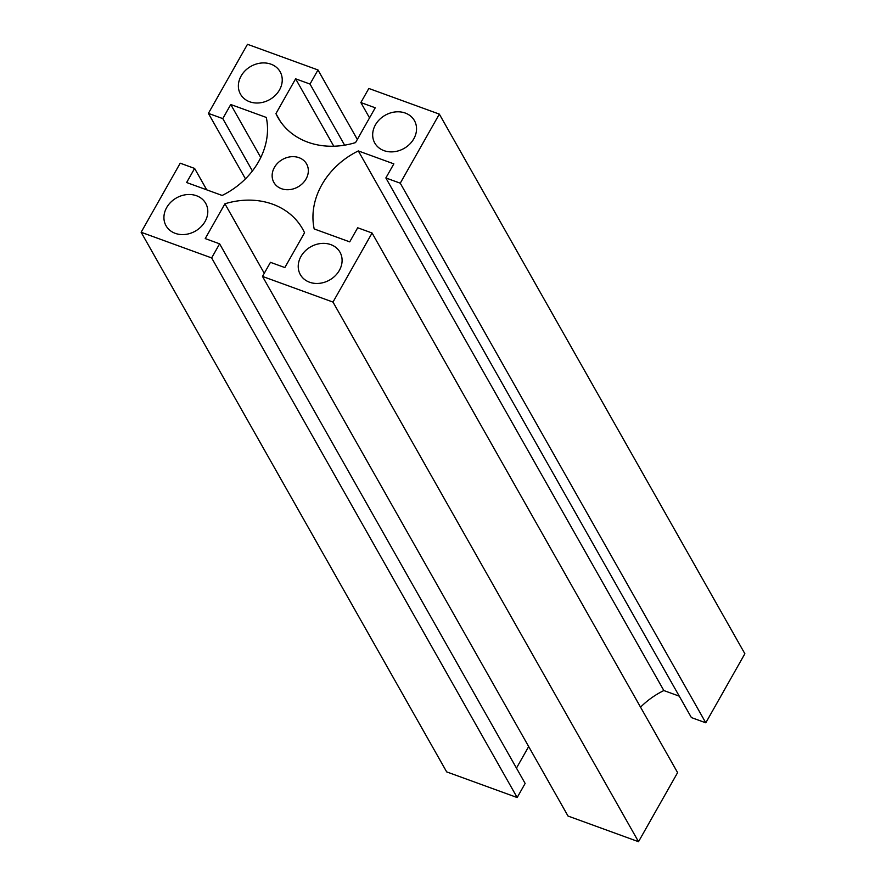 <?xml version="1.0" encoding="UTF-8"?>
<svg xmlns="http://www.w3.org/2000/svg" width="886" height="886" viewBox="0 0 886 886"><rect width="100%" height="100%" fill="white"/><g stroke="black" fill="none" stroke-linecap="round" stroke-linejoin="round"><path stroke-width="1.33" d="M175.229 233.339A22.77 19.093 150.5 0 1 166.047 225.764A22.77 19.093 150.5 0 1 176.458 197.921A22.77 19.093 150.5 0 1 205.685 203.326A22.77 19.093 150.5 0 1 200.878 226.938A22.77 19.093 150.5 0 1 175.229 233.339M309.535 282.213A22.77 19.093 150.5 0 1 300.354 274.638A22.77 19.093 150.5 0 1 310.753 246.795A22.77 19.093 150.5 0 1 339.98 252.2A22.77 19.093 150.5 0 1 335.185 275.812A22.77 19.093 150.5 0 1 309.535 282.213M249.675 101.768A22.77 19.093 150.5 0 1 240.494 94.182A22.77 19.093 150.5 0 1 250.893 66.35A22.77 19.093 150.5 0 1 280.12 71.744A22.77 19.093 150.5 0 1 275.325 95.356A22.77 19.093 150.5 0 1 249.675 101.768M383.97 150.631A22.77 19.093 150.5 0 1 374.789 143.056A22.77 19.093 150.5 0 1 385.2 115.224A22.77 19.093 150.5 0 1 414.426 120.618A22.77 19.093 150.5 0 1 409.62 144.23A22.77 19.093 150.5 0 1 383.97 150.631M281.46 188.696A18.783 15.76 150.5 0 1 273.885 182.45A18.783 15.76 150.5 0 1 282.479 159.48A18.783 15.76 150.5 0 1 306.589 163.932A18.783 15.76 150.5 0 1 302.624 183.413A18.783 15.76 150.5 0 1 281.46 188.696M295.625 78.821L310.011 84.059L317.985 69.961L247.482 44.3L208.398 113.375L222.785 118.613L230.759 104.515L266.287 117.439A74.003 62.064 150.5 0 1 222.153 195.452L186.625 182.527L194.61 168.429L180.212 163.19L141.129 232.265L211.643 257.926L219.617 243.827L205.231 238.589L224.922 203.791A74.003 62.064 150.5 0 1 302.525 228.832A74.003 62.064 150.5 0 1 304.54 232.763L284.849 267.561L270.463 262.334L262.489 276.421L332.992 302.082L372.076 233.007L357.689 227.768L349.715 241.867L314.187 228.942A74.003 62.064 150.5 0 1 358.321 150.93L393.849 163.866L385.864 177.953L400.262 183.192L439.334 114.117L368.831 88.456L360.857 102.554L375.243 107.793L355.552 142.591A74.003 62.064 150.5 0 1 277.949 117.55A74.003 62.064 150.5 0 1 275.934 113.618L295.625 78.821L333.789 146.223M275.934 113.618L280.286 121.293M310.011 84.059L344.621 145.171M317.985 69.961L357.335 139.445M208.398 113.375L245.455 178.839M222.785 118.613L252.41 170.943M230.759 104.515L260.761 157.509M194.61 168.429L206.726 189.837M141.129 232.265L446.666 771.883L517.169 797.544L525.143 783.445L219.617 243.827M211.643 257.926L517.169 797.544M516.46 768.118L528.665 746.555M224.922 203.791L264.261 273.287M262.489 276.421L568.015 816.039L638.518 841.7L677.602 772.625L372.076 233.007M332.992 302.082L638.518 841.7M358.321 150.93L663.847 690.548L679.274 696.163M640.545 707.161A74.003 62.064 150.5 0 1 663.847 690.548M385.864 177.953L691.39 717.571L705.788 722.81L744.871 653.735L439.334 114.117M400.262 183.192L705.788 722.81M360.857 102.554L369.54 117.882"/></g></svg>
